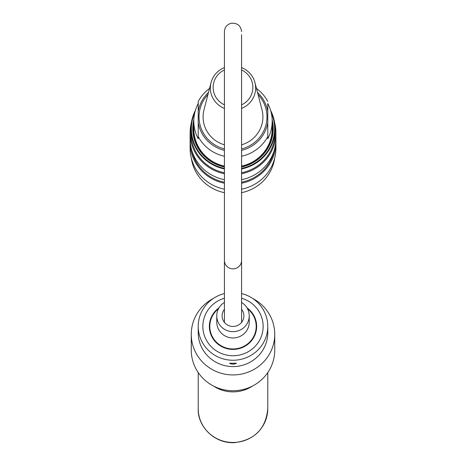 <?xml version="1.0" encoding="UTF-8"?>
<svg xmlns="http://www.w3.org/2000/svg" width="466" height="466" viewBox="0 0 466 466"><rect width="100%" height="100%" fill="white"/><g stroke="black" fill="none" stroke-linecap="round" stroke-linejoin="round"><path stroke-width="0.7" d="M274.596 122.599A42.895 41.777 180 0 1 275.895 132.804A42.895 41.777 180 0 1 241.58 173.736M224.42 173.736A42.895 41.777 180 0 1 190.105 132.804A42.895 41.777 180 0 1 191.404 122.599M275.895 132.804L275.895 138.763A42.895 41.777 0 0 1 241.58 179.69M190.105 132.804L190.105 138.763A42.895 41.777 0 0 0 224.42 179.69M275.86 140.528A42.895 41.777 180 0 1 275.895 142.293A42.895 41.777 180 0 1 241.58 183.225M224.42 183.225A42.895 41.777 180 0 1 190.105 142.293A42.895 41.777 180 0 1 190.14 140.528M275.895 142.293L275.895 148.246A42.895 41.777 0 0 1 241.58 189.179M190.105 142.293L190.105 148.246A42.895 41.777 0 0 0 224.42 189.179M194.794 112.632A41.62 40.53 0 0 0 191.38 128.721A41.62 40.53 0 0 0 224.42 168.383M241.58 168.383A41.62 40.53 0 0 0 271.206 112.632M224.42 166.997A40.233 39.179 180 0 1 192.767 128.721A40.233 39.179 180 0 1 193.839 119.75M272.161 119.75A40.233 39.179 180 0 1 241.58 166.997M224.42 168.948A42.086 40.985 180 0 1 190.914 128.826A42.086 40.985 180 0 1 195.376 110.465M270.624 110.465A42.086 40.985 180 0 1 275.086 128.826L275.086 132.624A42.086 40.985 180 0 1 241.58 172.746M224.42 172.746A42.086 40.985 180 0 1 190.914 132.624L190.914 128.826M275.086 128.826A42.086 40.985 180 0 1 241.58 168.948M191.293 158.009A42.086 40.985 0 0 0 224.42 192.668M241.58 192.668A42.086 40.985 0 0 0 274.707 158.009M274.258 150.203A42.086 40.985 180 0 1 241.58 182.229M224.42 182.229A42.086 40.985 180 0 1 191.742 150.203M224.42 166.461A39.534 38.497 180 0 1 193.466 128.878A39.534 38.497 180 0 1 193.815 123.781M272.185 123.781A39.534 38.497 180 0 1 241.58 166.461M224.42 69.952A19.863 19.345 0 0 0 213.137 87.398A19.863 19.345 0 0 0 224.42 104.844M241.58 104.844A19.863 19.345 0 0 0 252.863 87.398A19.863 19.345 0 0 0 241.58 69.952M241.58 67.593A22.642 22.048 180 0 1 254.954 82.599A22.642 22.048 180 0 1 255.642 87.998A22.642 22.048 180 0 1 241.58 108.403M224.42 108.403A22.642 22.048 180 0 1 211.046 82.599A22.642 22.048 180 0 1 224.42 67.593M241.58 144.821A29.911 29.131 0 0 0 262.911 116.914A29.911 29.131 0 0 0 262.003 109.784L254.954 82.599M211.046 82.599L203.997 109.784A29.911 29.131 0 0 0 224.42 144.821M224.42 156.261A39.185 38.16 180 0 1 198.219 136.602L198.219 101.442A39.185 38.16 180 0 1 209.525 88.464M267.781 136.602L267.781 138.711A39.185 38.16 0 0 0 272.185 121.131A39.185 38.16 0 0 0 267.781 103.551L267.781 136.602A39.185 38.16 180 0 1 241.58 156.261M267.781 103.551L267.781 122.599A35.235 34.315 180 0 1 241.58 150.378M256.475 88.464A39.185 38.16 180 0 1 267.781 101.442M224.42 150.378A35.235 34.315 180 0 1 198.219 122.599L198.219 103.551A39.185 38.16 0 0 0 193.815 121.131A39.185 38.16 0 0 0 198.219 138.711L198.219 136.602M193.815 121.131L193.815 128.878A39.185 38.16 0 0 0 224.42 166.117M241.58 166.117A39.185 38.16 0 0 0 272.185 128.878L272.185 121.131M241.58 322.385L241.58 34.694M241.58 302.422A16.228 15.809 180 0 1 249.228 315.843L249.228 322.169A16.228 15.809 180 0 1 227.128 336.901A16.228 15.809 180 0 1 216.772 322.169L216.772 315.843A16.228 15.809 180 0 1 224.42 302.422M249.228 315.843A16.228 15.809 180 0 1 227.128 330.575A16.228 15.809 180 0 1 216.772 315.843M247.522 308.777A23.189 22.584 180 0 1 256.189 326.381A23.189 22.584 180 0 1 224.606 347.432A23.189 22.584 180 0 1 209.811 326.381A23.189 22.584 180 0 1 218.478 308.777M241.58 309.296A10.899 10.613 180 0 1 229.056 325.734A10.899 10.613 180 0 1 224.42 309.296M229.522 363.247L236.478 363.247C234.159 364.453 231.841 364.453 229.522 363.247M213.387 298.409A41.736 40.647 0 0 0 191.264 334.291A41.736 40.647 0 0 0 233 374.932A41.736 40.647 0 0 0 274.736 334.291A41.736 40.647 0 0 0 252.613 298.409M224.42 293.557A34.781 33.872 0 0 0 198.219 326.381L198.219 332.707A34.781 33.872 0 0 0 233 366.579A34.781 33.872 0 0 0 267.781 332.707L267.781 326.381A34.781 33.872 0 0 0 241.58 293.557M274.736 334.291L274.736 350.1A41.736 40.647 180 0 1 233 390.747A41.736 40.647 180 0 1 191.264 350.1L191.264 334.291M213.387 385.976A34.781 33.872 0 0 0 252.613 385.976A34.781 33.872 180 0 1 213.387 385.976M198.219 326.381A34.781 33.872 0 0 0 233 360.253A34.781 33.872 0 0 0 267.781 326.381M224.42 298.24A30.144 29.352 0 0 0 202.856 326.381A30.144 29.352 0 0 0 233 355.739A30.144 29.352 0 0 0 263.144 326.381A30.144 29.352 0 0 0 241.58 298.24A30.144 29.352 180 0 1 263.144 326.381A30.144 29.352 180 0 1 233 355.739A30.144 29.352 180 0 1 202.856 326.381A30.144 29.352 180 0 1 224.42 298.24M198.219 372.567L198.219 408.6C197.357 425.481 213.364 443.457 234.101 442.7C254.675 440.16 265.9 428.796 267.781 408.6A34.781 33.872 180 0 1 233 442.473A34.781 33.872 180 0 1 198.219 408.6M246.974 307.799A23.65 23.032 180 0 1 256.65 326.381A23.65 23.032 180 0 1 233 349.413A23.65 23.032 180 0 1 209.35 326.381A23.65 23.032 180 0 1 219.026 307.799M241.58 148.928A33.977 33.086 0 0 0 266.535 122.214A33.977 33.086 0 0 0 258.059 94.569M207.941 94.569A33.977 33.086 0 0 0 224.42 148.928M198.219 111.601A35.235 34.315 180 0 1 208.494 92.437M257.506 92.437A35.235 34.315 180 0 1 267.781 111.601M224.42 322.385L224.42 260.5A8.58 8.353 -0 0 0 233 268.859A8.58 8.353 -0 0 0 241.58 260.5M241.58 31.659C240.823 25.595 237.316 22.811 231.072 23.3C226.919 24.547 224.699 27.331 224.42 31.659L224.42 260.5M209.811 326.381L209.811 330.924M256.189 326.381L256.189 330.924M267.781 372.567L267.781 408.6"/></g></svg>
